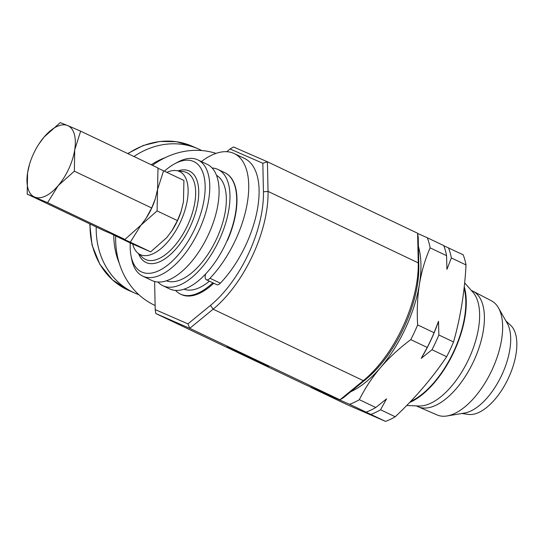 <?xml version="1.0" encoding="UTF-8"?>
<svg xmlns="http://www.w3.org/2000/svg" width="544" height="544" viewBox="0 0 544 544"><rect width="100%" height="100%" fill="white"/><g stroke="black" fill="none" stroke-linecap="round" stroke-linejoin="round"><path stroke-width="0.82" d="M226.875 241.162A3.937 1.918 -64.6 0 0 227.888 239.544A3.937 1.918 -64.6 0 0 228.004 239.292A64.328 31.28 -64.6 0 0 225.107 172.842A64.328 31.28 -64.6 0 0 224.978 172.781M201.389 161.554A78.771 38.304 115.4 0 1 234.226 153.558L244.582 158.481A78.771 38.304 115.4 0 1 245.868 244.929A78.771 38.304 115.4 0 1 220.34 283.193A6.562 3.189 115.4 0 1 216.723 284.655L206.36 279.725A6.562 3.189 115.4 0 1 205.72 273.856M234.226 153.558A78.771 38.304 115.4 0 1 235.504 240.006A78.771 38.304 115.4 0 1 209.984 278.263A6.562 3.189 115.4 0 1 206.36 279.725M471.39 290.503A63.954 31.103 115.4 0 1 472.172 290.822A63.954 31.103 115.4 0 1 473.11 291.264A63.954 31.103 115.4 0 1 473.232 362.141A63.954 31.103 115.4 0 1 418.159 406.749A63.954 31.103 115.4 0 1 418.118 406.735A63.954 31.103 115.4 0 1 416.486 405.899M464.644 282.887L472.913 292.223A64.328 31.28 115.4 0 1 473.076 292.414A64.328 31.28 115.4 0 1 468.268 360.046A64.328 31.28 115.4 0 1 418.778 405.994L406.701 405.491M96.206 226.936A78.771 68.823 113.6 0 0 135.204 293.257A78.771 68.823 113.6 0 0 138.89 294.719M212.84 282.805A64.328 31.28 115.4 0 1 180.9 294.277A64.328 31.28 115.4 0 1 180.445 294.073A64.328 31.28 115.4 0 1 175.528 290.401M180.445 294.073L181.383 294.515A64.328 31.28 -64.6 0 0 181.832 294.726A64.328 31.28 -64.6 0 0 213.772 283.247M212.16 168.014A64.328 31.28 115.4 0 1 217.661 169.306A64.328 31.28 115.4 0 1 218.117 169.517A64.328 31.28 115.4 0 1 218.946 240.577A64.328 31.28 115.4 0 1 163.295 285.899A64.328 31.28 115.4 0 1 162.84 285.695A64.328 31.28 115.4 0 1 157.916 282.016M218.117 169.517L224.849 172.72A64.328 31.28 115.4 0 1 225.678 243.787A64.328 31.28 115.4 0 1 170.027 289.102A64.328 31.28 115.4 0 1 169.572 288.898L162.84 285.695M164.417 171.19A61.05 29.689 115.4 0 1 174.563 163.86L177.521 162.248A64.328 31.28 115.4 0 1 197.458 159.698A64.328 31.28 115.4 0 1 197.914 159.902A64.328 31.28 115.4 0 1 198.744 230.969A64.328 31.28 115.4 0 1 143.092 276.291A64.328 31.28 115.4 0 1 142.637 276.08A64.328 31.28 115.4 0 1 131.594 258.774L130.975 255.462A61.05 29.689 115.4 0 1 130.261 242.964M197.914 159.902L207.237 164.342A64.328 31.28 115.4 0 1 208.066 235.402A64.328 31.28 115.4 0 1 152.415 280.724A64.328 31.28 115.4 0 1 151.96 280.52L142.637 276.08M174.563 163.86A61.05 29.689 115.4 0 1 193.487 161.439A61.05 29.689 115.4 0 1 194.908 228.63A61.05 29.689 115.4 0 1 141.889 272.082A61.05 29.689 115.4 0 1 130.975 255.462M166.865 172.36A45.948 22.345 115.4 0 1 176.433 170.605A45.948 22.345 115.4 0 1 179.336 171.421A45.948 22.345 115.4 0 1 180.411 222A45.948 22.345 115.4 0 1 140.502 254.708A45.948 22.345 115.4 0 1 137.387 252.661A45.948 22.345 115.4 0 1 132.695 244.066M155.802 313.534L306 385.002L339.952 399.813L363.331 380.65A91.902 44.69 -64.6 0 0 402.791 326.998A91.902 44.69 -64.6 0 0 418.248 262.874L417.622 233.247L418.22 237.191L418.826 265.758A88.618 43.092 115.4 0 1 403.92 327.59A88.618 43.092 115.4 0 1 365.867 379.331L343.325 397.8L339.952 399.813L189.747 328.345L155.802 313.534L155.203 309.597L187.938 323.87L210.48 305.395A88.618 43.092 -64.6 0 0 263.439 191.828L262.834 163.261L230.098 148.981L226.773 151.708M165.505 157.515A75.487 65.953 113.6 0 0 151.212 164.737M216.043 153.394A82.056 71.686 113.6 0 0 152.483 165.335M233.764 350.37L268.614 366.642L239.856 352.811L227.351 347.188L233.764 350.37M230.098 148.981L233.471 146.975L267.417 161.779L268.049 191.406A91.902 44.69 115.4 0 1 252.586 255.53A91.902 44.69 115.4 0 1 213.126 309.182L189.747 328.345L187.938 323.87M385.512 421.389L349.629 404.314A101.748 49.477 -64.6 0 0 359.346 399.684L375.775 407.504L386.56 398.847L380.562 409.775L395.23 416.758A101.748 49.477 115.4 0 1 385.512 421.389L346.569 404.403L331.901 397.426A101.748 49.477 115.4 0 1 331.833 397.263M443.788 245.732L463.182 254.823A101.748 49.477 115.4 0 1 466.024 264.935L451.357 257.958L446.93 269.382L446.57 255.68L430.141 247.867A101.748 49.477 -64.6 0 0 427.298 237.755L417.649 233.444M427.298 237.755L443.727 245.568A101.748 49.477 -64.6 0 1 446.57 255.68M417.656 324.897L434.085 332.71L438.512 321.286L438.865 334.988L453.54 341.965A101.748 49.477 115.4 0 1 446.665 356.708L431.99 349.731L421.212 358.387L427.21 347.453L410.781 339.64A101.748 49.477 -64.6 0 0 417.656 324.897C416.806 310.903 417.391 297.35 419.41 284.247C421.627 271.198 425.204 259.073 430.141 247.867M359.346 399.684C364.874 388.47 371.953 377.754 380.576 367.526C389.409 357.367 399.473 348.072 410.781 339.64M446.665 356.708C432.269 378.032 415.126 398.052 395.23 416.758M310.549 386.988A101.748 49.477 -64.6 0 0 310.685 387.328L349.629 404.314M310.685 387.328L331.901 397.426M466.024 264.935C464.617 291.924 460.448 317.601 453.54 341.965M366.058 412.134A101.748 49.477 -64.6 0 0 375.775 407.504M380.562 409.775A101.748 49.477 115.4 0 1 370.845 414.406M427.21 347.453A101.748 49.477 -64.6 0 0 434.085 332.71M438.865 334.988A101.748 49.477 115.4 0 1 431.99 349.731M448.514 247.846A101.748 49.477 115.4 0 1 451.357 257.958M327.604 394.427A91.902 44.69 115.4 0 1 325.672 393.686A91.902 44.69 115.4 0 1 323.823 392.775M418.418 246.486A91.902 44.69 115.4 0 1 419.41 284.247A91.902 44.69 115.4 0 1 380.576 367.526A91.902 44.69 115.4 0 1 350.642 391.802M464.086 288.177A72.209 35.115 115.4 0 1 453.37 352.206A72.209 35.115 115.4 0 1 410.591 401.472M438.512 321.286A96.492 46.927 115.4 0 1 421.212 358.387M113.764 235.117A75.487 65.953 113.6 0 0 119.32 263.412M154.605 281.493L155.203 309.597M115.682 236.028A82.056 71.686 113.6 0 0 155.115 305.504M255.66 359.999L227.14 346.705L255.891 360.536L268.403 366.153L255.66 359.999M417.622 233.247L267.417 161.779L262.834 163.261M181.213 211.154L177.426 220.585L157.073 210.909L157.556 189.53L163.581 170.796L183.926 180.472L183.45 201.851L181.091 211.528A39.386 19.156 115.4 0 1 172.088 230.466A39.386 19.156 115.4 0 1 171.088 231.948M216.546 175.358A58.419 28.41 115.4 0 1 216.131 239.809A58.419 28.41 115.4 0 1 166.382 280.792M209.399 281.166A58.419 28.41 115.4 0 1 183.994 289.17M201.763 150.552A78.771 68.823 113.6 0 0 198.186 148.852A78.771 68.823 113.6 0 0 133.933 156.516M464.25 286.742A72.93 35.462 115.4 0 1 453.703 352.335A72.93 35.462 115.4 0 1 409.605 402.499M505.934 320.967L510.68 325.339A49.878 24.256 115.4 0 1 508.123 378.74A49.878 24.256 115.4 0 1 468.296 414.406L461.91 413.488M473.11 291.264L491.47 300.825A63.213 30.743 115.4 0 1 498.467 307.856L507.226 323.245A52.516 25.534 115.4 0 1 501.514 375.598A52.516 25.534 115.4 0 1 464.494 413.052L447.032 415.963A63.213 30.743 115.4 0 1 437.158 414.97A63.213 30.743 115.4 0 1 437.118 414.95M498.467 307.856A63.213 30.743 115.4 0 1 491.586 370.872A63.213 30.743 115.4 0 1 447.032 415.963M177.426 220.585L171.911 230.717L166.804 237.544L150.64 251.858L130.356 243.012L111.574 233.961M150.64 251.858L130.295 242.175L140.91 225.223L157.073 210.909M117.375 236.436L130.295 242.175M163.581 170.796L158.005 168.293M155.326 198.805L151.66 207.971L74.344 171.183L74.718 149.852L80.655 131.158L157.971 167.953L157.59 189.285L155.196 199.206A39.386 19.156 115.4 0 1 146.186 218.137A39.386 19.156 115.4 0 1 145.139 219.708M151.66 207.971L146.023 218.382L141.073 225.026A39.386 19.156 115.4 0 1 140.91 225.223M141.073 225.026L124.936 239.442L104.523 230.894L27.2 194.106L47.614 202.654L58.201 185.599L74.344 171.183M124.936 239.442L47.614 202.654M29.58 164.125L27.581 172.774L27.2 194.106M44.098 137.027L38.984 143.915A39.386 19.156 115.4 0 1 44.098 137.027A39.386 19.156 115.4 0 1 67.667 125.569L60.234 122.611L44.098 137.027M80.655 131.158L67.667 125.569A39.386 19.156 115.4 0 1 74.718 149.852A39.386 19.156 115.4 0 1 58.201 185.599A39.386 19.156 115.4 0 1 34.632 197.057A39.386 19.156 115.4 0 1 27.581 172.774A39.386 19.156 115.4 0 1 29.974 162.846A39.386 19.156 115.4 0 1 38.984 143.915M220.34 283.193L209.984 278.263M90.066 224.019A78.771 68.823 113.6 0 0 129.057 290.571L135.204 293.257M176.433 170.605L183.423 171.612A48.069 23.372 115.4 0 1 186.463 172.468A48.069 23.372 115.4 0 1 187.585 225.379A48.069 23.372 115.4 0 1 145.84 259.59A48.069 23.372 115.4 0 1 142.582 257.448L137.387 252.661M178.106 170.843A50.606 24.609 115.4 0 1 189.074 170.904A50.606 24.609 115.4 0 1 190.25 226.603A50.606 24.609 115.4 0 1 146.302 262.616A50.606 24.609 115.4 0 1 138.632 253.81M210.48 305.395L213.126 309.182L363.331 380.65L365.867 379.331M418.826 265.758L418.248 262.874L268.049 191.406L263.439 191.828M127.697 153.544L143.249 145.5L159.759 141.474L176.331 141.698L192.039 146.166A78.771 68.823 113.6 0 0 127.996 153.687M129.057 290.571L112.547 279.936L99.885 264.391L92.072 245.188L89.719 223.849M192.039 146.166L198.186 148.852M437.158 414.97L418.159 406.749M29.974 162.846L29.845 163.248"/></g></svg>
